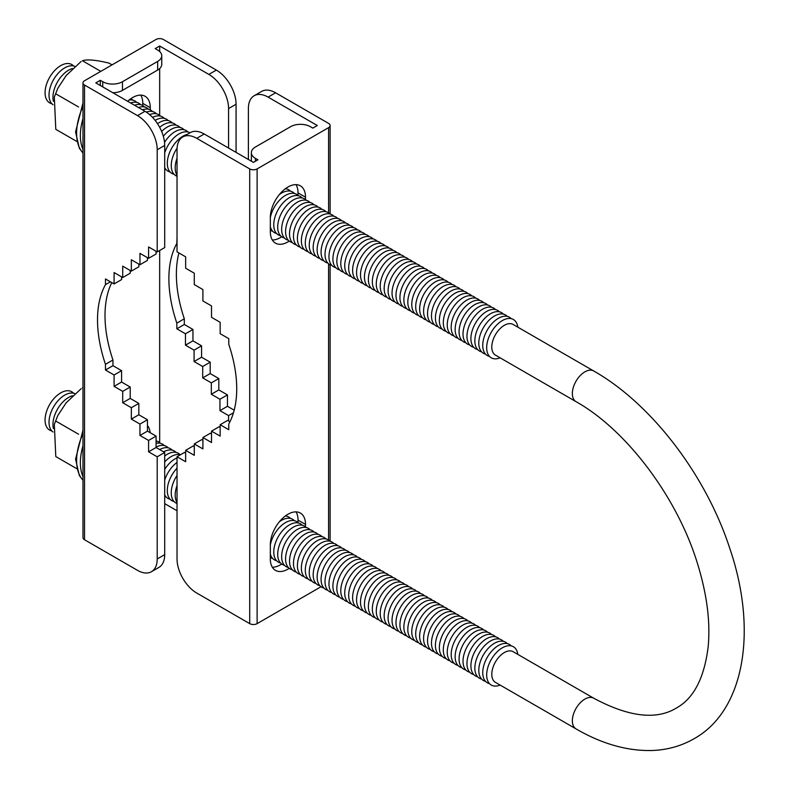 <?xml version="1.0" encoding="UTF-8"?>
<svg xmlns="http://www.w3.org/2000/svg" width="790" height="790" viewBox="0 0 790 790"><rect width="100%" height="100%" fill="white"/><g stroke="black" fill="none" stroke-linecap="round" stroke-linejoin="round"><path stroke-width="1.19" d="M305.513 526.861L305.513 524.442A24.885 14.368 120 0 0 300.358 513.046A24.885 14.368 120 0 0 287.916 514.28A24.885 14.368 120 0 0 270.328 544.754L270.328 558.984A24.885 14.368 120 0 0 275.483 570.38A24.885 14.368 120 0 0 289.239 568.326M305.513 199.613L305.513 197.204A24.885 14.368 120 0 0 300.358 185.808A24.885 14.368 120 0 0 287.916 187.042A24.885 14.368 120 0 0 270.328 217.517L270.328 231.747A24.885 14.368 120 0 0 275.483 243.142A24.885 14.368 120 0 0 289.239 241.088M272.313 567.21A24.885 14.368 120 0 0 281.694 564.03M298.028 522.664L298.028 520.116A24.885 14.368 120 0 0 296.043 511.89M272.313 239.972A24.885 14.368 120 0 0 281.694 236.793M298.028 195.426L298.028 192.879A24.885 14.368 120 0 0 296.043 184.643M204.235 134.004L196.74 138.329A27.877 16.096 -120 0 0 182.796 136.947L190.291 132.621A27.877 16.096 60 0 1 204.235 134.004L253.422 162.394L257.905 159.807L255.437 158.385L255.437 161.229M255.437 158.385A13.944 8.048 0 0 1 251.358 152.697A13.944 8.048 0 0 1 255.437 146.999L290.631 126.686A13.944 8.048 0 0 1 310.342 126.686L312.81 128.108L317.294 125.521L268.106 97.121A27.877 16.096 -120 0 0 254.163 95.738A27.877 16.096 -120 0 0 248.396 108.507L248.396 159.491M182.796 136.947A27.877 16.096 -120 0 0 177.029 149.705L177.029 251.862L185.65 256.839L185.65 268.225L194.281 273.202L194.281 284.588L202.902 289.565L202.902 300.95L211.523 305.928L211.523 317.313L220.153 322.29L220.153 333.676L228.774 338.653L228.774 344.341A111.518 64.385 60 0 1 228.774 424.023L228.774 429.711L220.153 424.734L220.153 436.11L211.523 431.133L211.523 442.519L202.902 437.532L202.902 448.918L194.281 443.941L194.281 455.317L185.65 450.34L185.65 461.725L177.029 456.748L177.029 558.895A27.877 16.096 -120 0 0 196.74 593.043L249.719 623.636L249.719 168.912A5.224 3.022 0 0 0 257.115 168.912L328.581 127.654A5.224 3.022 0 0 0 330.111 125.521A5.224 3.022 0 0 0 328.581 123.388L275.601 92.795L268.106 97.121M254.163 95.738L261.658 91.413A27.877 16.096 60 0 1 275.601 92.795M185.65 453.075L184.514 452.423L177.029 456.748M196.74 138.329L249.719 168.912M257.115 168.912L257.115 623.636L321.036 586.733M257.115 623.636A5.224 3.022 180 0 1 249.719 623.636M185.65 450.34L193.145 446.014L194.281 446.666M194.281 443.941L201.766 439.615L202.902 440.267M202.902 437.532L210.397 433.206L211.523 433.868M211.523 431.133L219.018 426.807L220.153 427.459M220.153 424.734L227.639 420.408L229.969 421.751M511.239 645.894A22.13 12.778 120 0 0 498.381 645.549A22.13 12.778 120 0 0 483.45 666.849A22.13 12.778 120 0 0 489.464 683.617M507.299 643.623A22.13 12.778 120 0 0 494.441 643.277A22.13 12.778 120 0 0 479.5 664.568A22.13 12.778 120 0 0 485.524 681.336M503.358 641.342A22.13 12.778 120 0 0 490.491 640.996A22.13 12.778 120 0 0 475.56 662.296A22.13 12.778 120 0 0 481.574 679.064M499.408 639.071A22.13 12.778 120 0 0 486.551 638.725A22.13 12.778 120 0 0 471.62 660.015A22.13 12.778 120 0 0 477.634 676.783M495.468 636.789A22.13 12.778 120 0 0 482.611 636.444A22.13 12.778 120 0 0 467.67 657.744A22.13 12.778 120 0 0 473.694 674.512M491.528 634.518A22.13 12.778 120 0 0 478.671 634.163A22.13 12.778 120 0 0 463.73 655.463A22.13 12.778 120 0 0 469.754 672.231M487.588 632.237A22.13 12.778 120 0 0 474.721 631.891A22.13 12.778 120 0 0 459.79 653.192A22.13 12.778 120 0 0 465.804 669.96M483.638 629.966A22.13 12.778 120 0 0 470.781 629.61A22.13 12.778 120 0 0 455.85 650.911A22.13 12.778 120 0 0 461.864 667.678M479.698 627.685A22.13 12.778 120 0 0 466.841 627.339A22.13 12.778 120 0 0 451.9 648.639A22.13 12.778 120 0 0 457.924 665.407M475.758 625.413A22.13 12.778 120 0 0 462.891 625.058A22.13 12.778 120 0 0 447.96 646.358A22.13 12.778 120 0 0 453.983 663.126M471.808 623.132A22.13 12.778 120 0 0 458.951 622.787A22.13 12.778 120 0 0 444.019 644.087A22.13 12.778 120 0 0 450.033 660.855M467.868 620.861A22.13 12.778 120 0 0 455.01 620.506A22.13 12.778 120 0 0 440.07 641.806A22.13 12.778 120 0 0 446.093 658.574M463.928 618.58A22.13 12.778 120 0 0 451.07 618.234A22.13 12.778 120 0 0 436.129 639.535A22.13 12.778 120 0 0 442.153 656.302M459.987 616.309A22.13 12.778 120 0 0 447.12 615.953A22.13 12.778 120 0 0 432.189 637.254A22.13 12.778 120 0 0 438.203 654.021M456.037 614.028A22.13 12.778 120 0 0 443.18 613.682A22.13 12.778 120 0 0 428.249 634.982A22.13 12.778 120 0 0 434.263 651.75M452.097 611.756A22.13 12.778 120 0 0 439.24 611.401A22.13 12.778 120 0 0 424.299 632.701A22.13 12.778 120 0 0 430.323 649.469M448.157 609.475A22.13 12.778 120 0 0 435.29 609.13A22.13 12.778 120 0 0 420.359 630.42A22.13 12.778 120 0 0 426.383 647.198M444.207 607.194A22.13 12.778 120 0 0 431.35 606.848A22.13 12.778 120 0 0 416.419 628.149A22.13 12.778 120 0 0 422.433 644.917M440.267 604.923A22.13 12.778 120 0 0 427.41 604.577A22.13 12.778 120 0 0 412.479 625.868A22.13 12.778 120 0 0 418.493 642.635M436.327 602.642A22.13 12.778 120 0 0 423.47 602.296A22.13 12.778 120 0 0 408.529 623.596A22.13 12.778 120 0 0 414.553 640.364M432.387 600.37A22.13 12.778 120 0 0 419.52 600.025A22.13 12.778 120 0 0 404.589 621.315A22.13 12.778 120 0 0 410.603 638.083M428.437 598.089A22.13 12.778 120 0 0 415.579 597.744A22.13 12.778 120 0 0 400.649 619.044A22.13 12.778 120 0 0 406.662 635.812M424.497 595.818A22.13 12.778 120 0 0 411.639 595.472A22.13 12.778 120 0 0 396.699 616.763A22.13 12.778 120 0 0 402.722 633.531M420.557 593.537A22.13 12.778 120 0 0 407.699 593.191A22.13 12.778 120 0 0 392.758 614.492A22.13 12.778 120 0 0 398.782 631.259M416.607 591.266A22.13 12.778 120 0 0 403.749 590.92A22.13 12.778 120 0 0 388.818 612.211A22.13 12.778 120 0 0 394.832 628.978M412.666 588.985A22.13 12.778 120 0 0 399.809 588.639A22.13 12.778 120 0 0 384.878 609.939A22.13 12.778 120 0 0 390.892 626.707M408.726 586.713A22.13 12.778 120 0 0 395.869 586.358A22.13 12.778 120 0 0 380.928 607.658A22.13 12.778 120 0 0 386.952 624.426M404.786 584.432A22.13 12.778 120 0 0 391.919 584.087A22.13 12.778 120 0 0 376.988 605.387A22.13 12.778 120 0 0 383.002 622.155M400.836 582.161A22.13 12.778 120 0 0 387.979 581.805A22.13 12.778 120 0 0 373.048 603.106A22.13 12.778 120 0 0 379.062 619.874M396.896 579.88A22.13 12.778 120 0 0 384.039 579.534A22.13 12.778 120 0 0 369.098 600.835A22.13 12.778 120 0 0 375.122 617.602M392.956 577.608A22.13 12.778 120 0 0 380.099 577.253A22.13 12.778 120 0 0 365.158 598.553A22.13 12.778 120 0 0 371.182 615.321M389.006 575.327A22.13 12.778 120 0 0 376.149 574.982A22.13 12.778 120 0 0 361.218 596.282A22.13 12.778 120 0 0 367.232 613.05M385.066 573.056A22.13 12.778 120 0 0 372.209 572.701A22.13 12.778 120 0 0 357.278 594.001A22.13 12.778 120 0 0 363.291 610.769M381.126 570.775A22.13 12.778 120 0 0 368.268 570.429A22.13 12.778 120 0 0 353.328 591.73A22.13 12.778 120 0 0 359.351 608.498M377.185 568.504A22.13 12.778 120 0 0 364.318 568.148A22.13 12.778 120 0 0 349.387 589.449A22.13 12.778 120 0 0 355.401 606.216M373.236 566.223A22.13 12.778 120 0 0 360.378 565.877A22.13 12.778 120 0 0 345.447 587.177A22.13 12.778 120 0 0 351.461 603.945M369.295 563.951A22.13 12.778 120 0 0 356.438 563.596A22.13 12.778 120 0 0 341.497 584.896A22.13 12.778 120 0 0 347.521 601.664M365.355 561.67A22.13 12.778 120 0 0 352.498 561.325A22.13 12.778 120 0 0 337.557 582.615A22.13 12.778 120 0 0 343.581 599.393M361.405 559.399A22.13 12.778 120 0 0 348.548 559.043A22.13 12.778 120 0 0 333.617 580.344A22.13 12.778 120 0 0 339.631 597.112M357.465 557.118A22.13 12.778 120 0 0 344.608 556.772A22.13 12.778 120 0 0 329.677 578.063A22.13 12.778 120 0 0 335.691 594.831M353.525 554.837A22.13 12.778 120 0 0 340.668 554.491A22.13 12.778 120 0 0 325.727 575.792A22.13 12.778 120 0 0 331.751 592.559M349.585 552.565A22.13 12.778 120 0 0 336.718 552.22A22.13 12.778 120 0 0 321.787 573.51A22.13 12.778 120 0 0 327.801 590.278M345.635 550.284A22.13 12.778 120 0 0 332.778 549.939A22.13 12.778 120 0 0 317.847 571.239A22.13 12.778 120 0 0 323.861 588.007M341.695 548.013A22.13 12.778 120 0 0 328.838 547.668A22.13 12.778 120 0 0 313.897 568.958A22.13 12.778 120 0 0 319.92 585.726M337.755 545.732A22.13 12.778 120 0 0 324.897 545.386A22.13 12.778 120 0 0 309.957 566.687A22.13 12.778 120 0 0 315.98 583.455M333.815 543.461A22.13 12.778 120 0 0 320.947 543.115A22.13 12.778 120 0 0 306.016 564.406A22.13 12.778 120 0 0 312.03 581.173M329.865 541.18A22.13 12.778 120 0 0 317.007 540.834A22.13 12.778 120 0 0 302.076 562.134A22.13 12.778 120 0 0 308.09 578.902M325.924 538.908A22.13 12.778 120 0 0 313.067 538.553A22.13 12.778 120 0 0 298.126 559.853A22.13 12.778 120 0 0 304.15 576.621M321.984 536.627A22.13 12.778 120 0 0 309.117 536.282A22.13 12.778 120 0 0 294.186 557.582A22.13 12.778 120 0 0 300.21 574.35M318.034 534.356A22.13 12.778 120 0 0 305.177 534A22.13 12.778 120 0 0 290.246 555.301A22.13 12.778 120 0 0 296.26 572.069M314.094 532.075A22.13 12.778 120 0 0 301.237 531.729A22.13 12.778 120 0 0 286.296 553.03A22.13 12.778 120 0 0 292.32 569.797M310.154 529.804A22.13 12.778 120 0 0 297.297 529.448A22.13 12.778 120 0 0 282.356 550.749A22.13 12.778 120 0 0 288.38 567.516M306.214 527.523A22.13 12.778 120 0 0 293.347 527.177A22.13 12.778 120 0 0 278.416 548.477A22.13 12.778 120 0 0 284.43 565.245M302.264 525.251A22.13 12.778 120 0 0 289.407 524.896A22.13 12.778 120 0 0 274.476 546.196A22.13 12.778 120 0 0 280.49 562.964M298.324 522.97A22.13 12.778 120 0 0 285.466 522.625A22.13 12.778 120 0 0 270.328 544.863M270.328 554.007A22.13 12.778 120 0 0 276.549 560.693M294.384 520.699A22.13 12.778 120 0 0 281.517 520.343A22.13 12.778 120 0 0 279.413 521.726M270.328 557.503A22.13 12.778 120 0 0 272.609 558.412M177.029 485.524A22.13 12.778 120 0 0 177.029 502.529M177.029 475.452A22.13 12.778 120 0 0 177.029 503.507M177.029 468.203A22.13 12.778 120 0 0 167.391 488.516A22.13 12.778 120 0 0 174.027 501.502M177.029 462.446A22.13 12.778 120 0 0 164.705 480.152M164.705 494.817A22.13 12.778 120 0 0 170.087 499.221M177.029 457.894A22.13 12.778 120 0 0 175.064 458.881A22.13 12.778 120 0 0 164.705 469.388M164.705 496.476A22.13 12.778 120 0 0 166.147 496.95M180.426 454.773A22.13 12.778 120 0 0 171.124 456.61A22.13 12.778 120 0 0 164.705 461.903M180.041 454.675A22.13 12.778 120 0 0 167.174 454.329A22.13 12.778 120 0 0 164.705 455.988M72.453 395.75A22.13 12.778 120 0 0 68.602 397.419A22.13 12.778 120 0 0 53.394 428.536M74.734 393.568A22.13 12.778 120 0 0 64.662 395.148A22.13 12.778 120 0 0 50.372 414.108A22.13 12.778 120 0 0 53.029 432.012M73.579 393.213A22.13 12.778 120 0 0 60.721 392.867A22.13 12.778 120 0 0 45.781 414.167A22.13 12.778 120 0 0 51.804 430.935M593.725 698.222L513.154 651.701A17.706 10.221 120 0 0 504.306 652.58A17.706 10.221 120 0 0 492.743 668.182A17.706 10.221 120 0 0 495.449 682.372L576.019 728.884A17.706 10.221 -60 0 1 573.303 714.703A17.706 10.221 -60 0 1 584.867 699.101A17.706 10.221 -60 0 1 593.725 698.222C628.662 716.925 656.164 720.233 676.21 708.146C693.65 698.567 704.295 678.106 708.166 646.763C710.487 622.234 707.03 594.85 697.797 564.603C677.751 497.769 626.579 429.928 576.019 401.646A17.706 10.221 120 0 1 573.303 387.456A17.706 10.221 120 0 1 584.867 371.853A17.706 10.221 120 0 1 593.725 370.984C651.592 403.818 705.796 474.948 729.664 548.033C757.748 629.788 744.901 710.565 693.916 738.808C681.227 746.056 667.264 749.957 652.036 750.5C627.25 751.102 601.911 743.904 576.019 728.884M517.815 654.396A22.13 12.778 120 0 0 502.322 647.83A22.13 12.778 120 0 0 486.719 673.623A22.13 12.778 120 0 0 500.11 685.058M576.019 401.646L495.449 355.135A17.706 10.221 -60 0 1 492.743 340.944A17.706 10.221 -60 0 1 504.306 325.342A17.706 10.221 -60 0 1 513.154 324.463L593.725 370.984M500.11 357.821A22.13 12.778 -60 0 1 486.719 346.385A22.13 12.778 -60 0 1 502.322 320.582A22.13 12.778 -60 0 1 517.815 327.159M489.464 356.379A22.13 12.778 -60 0 1 483.45 339.611A22.13 12.778 -60 0 1 498.381 318.311A22.13 12.778 -60 0 1 511.239 318.656M485.524 354.098A22.13 12.778 -60 0 1 479.5 337.33A22.13 12.778 -60 0 1 494.441 316.03A22.13 12.778 -60 0 1 507.299 316.385M481.574 351.827A22.13 12.778 -60 0 1 475.56 335.059A22.13 12.778 -60 0 1 490.491 313.758A22.13 12.778 -60 0 1 503.358 314.104M477.634 349.545A22.13 12.778 -60 0 1 471.62 332.778A22.13 12.778 -60 0 1 486.551 311.477A22.13 12.778 -60 0 1 499.408 311.833M473.694 347.274A22.13 12.778 -60 0 1 467.67 330.506A22.13 12.778 -60 0 1 482.611 309.206A22.13 12.778 -60 0 1 495.468 309.552M469.754 344.993A22.13 12.778 -60 0 1 463.73 328.225A22.13 12.778 -60 0 1 478.671 306.925A22.13 12.778 -60 0 1 491.528 307.28M465.804 342.722A22.13 12.778 -60 0 1 459.79 325.944A22.13 12.778 -60 0 1 474.721 304.654A22.13 12.778 -60 0 1 487.588 304.999M461.864 340.441A22.13 12.778 -60 0 1 455.85 323.673A22.13 12.778 -60 0 1 470.781 302.373A22.13 12.778 -60 0 1 483.638 302.728M457.924 338.169A22.13 12.778 -60 0 1 451.9 321.392A22.13 12.778 -60 0 1 466.841 300.101A22.13 12.778 -60 0 1 479.698 300.447M453.983 335.888A22.13 12.778 -60 0 1 447.96 319.121A22.13 12.778 -60 0 1 462.891 297.82A22.13 12.778 -60 0 1 475.758 298.166M450.033 333.607A22.13 12.778 -60 0 1 444.019 316.839A22.13 12.778 -60 0 1 458.951 295.549A22.13 12.778 -60 0 1 471.808 295.894M446.093 331.336A22.13 12.778 -60 0 1 440.07 314.568A22.13 12.778 -60 0 1 455.01 293.268A22.13 12.778 -60 0 1 467.868 293.613M442.153 329.055A22.13 12.778 -60 0 1 436.129 312.287A22.13 12.778 -60 0 1 451.07 290.997A22.13 12.778 -60 0 1 463.928 291.342M438.203 326.784A22.13 12.778 -60 0 1 432.189 310.016A22.13 12.778 -60 0 1 447.12 288.715A22.13 12.778 -60 0 1 459.987 289.061M434.263 324.502A22.13 12.778 -60 0 1 428.249 307.735A22.13 12.778 -60 0 1 443.18 286.444A22.13 12.778 -60 0 1 456.037 286.79M430.323 322.231A22.13 12.778 -60 0 1 424.299 305.463A22.13 12.778 -60 0 1 439.24 284.163A22.13 12.778 -60 0 1 452.097 284.509M426.383 319.95A22.13 12.778 -60 0 1 420.359 303.182A22.13 12.778 -60 0 1 435.29 281.892A22.13 12.778 -60 0 1 448.157 282.237M422.433 317.679A22.13 12.778 -60 0 1 416.419 300.911A22.13 12.778 -60 0 1 431.35 279.611A22.13 12.778 -60 0 1 444.207 279.956M418.493 315.398A22.13 12.778 -60 0 1 412.479 298.63A22.13 12.778 -60 0 1 427.41 277.329A22.13 12.778 -60 0 1 440.267 277.685M414.553 313.126A22.13 12.778 -60 0 1 408.529 296.359A22.13 12.778 -60 0 1 423.47 275.058A22.13 12.778 -60 0 1 436.327 275.404M410.603 310.845A22.13 12.778 -60 0 1 404.589 294.078A22.13 12.778 -60 0 1 419.52 272.777A22.13 12.778 -60 0 1 432.387 273.133M406.662 308.574A22.13 12.778 -60 0 1 400.649 291.806A22.13 12.778 -60 0 1 415.579 270.506A22.13 12.778 -60 0 1 428.437 270.851M402.722 306.293A22.13 12.778 -60 0 1 396.699 289.525A22.13 12.778 -60 0 1 411.639 268.225A22.13 12.778 -60 0 1 424.497 268.58M398.782 304.022A22.13 12.778 -60 0 1 392.758 287.254A22.13 12.778 -60 0 1 407.699 265.954A22.13 12.778 -60 0 1 420.557 266.299M394.832 301.74A22.13 12.778 -60 0 1 388.818 284.973A22.13 12.778 -60 0 1 403.749 263.672A22.13 12.778 -60 0 1 416.607 264.028M390.892 299.469A22.13 12.778 -60 0 1 384.878 282.702A22.13 12.778 -60 0 1 399.809 261.401A22.13 12.778 -60 0 1 412.666 261.747M386.952 297.188A22.13 12.778 -60 0 1 380.928 280.42A22.13 12.778 -60 0 1 395.869 259.12A22.13 12.778 -60 0 1 408.726 259.476M383.002 294.917A22.13 12.778 -60 0 1 376.988 278.149A22.13 12.778 -60 0 1 391.919 256.849A22.13 12.778 -60 0 1 404.786 257.194M379.062 292.636A22.13 12.778 -60 0 1 373.048 275.868A22.13 12.778 -60 0 1 387.979 254.568A22.13 12.778 -60 0 1 400.836 254.923M375.122 290.365A22.13 12.778 -60 0 1 369.098 273.587A22.13 12.778 -60 0 1 384.039 252.296A22.13 12.778 -60 0 1 396.896 252.642M371.182 288.083A22.13 12.778 -60 0 1 365.158 271.316A22.13 12.778 -60 0 1 380.099 250.015A22.13 12.778 -60 0 1 392.956 250.371M367.232 285.802A22.13 12.778 -60 0 1 361.218 269.035A22.13 12.778 -60 0 1 376.149 247.744A22.13 12.778 -60 0 1 389.006 248.09M363.291 283.531A22.13 12.778 -60 0 1 357.278 266.763A22.13 12.778 -60 0 1 372.209 245.463A22.13 12.778 -60 0 1 385.066 245.809M359.351 281.25A22.13 12.778 -60 0 1 353.328 264.482A22.13 12.778 -60 0 1 368.268 243.192A22.13 12.778 -60 0 1 381.126 243.537M355.401 278.979A22.13 12.778 -60 0 1 349.387 262.211A22.13 12.778 -60 0 1 364.318 240.911A22.13 12.778 -60 0 1 377.185 241.256M351.461 276.697A22.13 12.778 -60 0 1 345.447 259.93A22.13 12.778 -60 0 1 360.378 238.639A22.13 12.778 -60 0 1 373.236 238.985M347.521 274.426A22.13 12.778 -60 0 1 341.497 257.659A22.13 12.778 -60 0 1 356.438 236.358A22.13 12.778 -60 0 1 369.295 236.704M343.581 272.145A22.13 12.778 -60 0 1 337.557 255.377A22.13 12.778 -60 0 1 352.498 234.087A22.13 12.778 -60 0 1 365.355 234.433M339.631 269.874A22.13 12.778 -60 0 1 333.617 253.106A22.13 12.778 -60 0 1 348.548 231.806A22.13 12.778 -60 0 1 361.405 232.151M335.691 267.593A22.13 12.778 -60 0 1 329.677 250.825A22.13 12.778 -60 0 1 344.608 229.525A22.13 12.778 -60 0 1 357.465 229.88M331.751 265.322A22.13 12.778 -60 0 1 325.727 248.554A22.13 12.778 -60 0 1 340.668 227.253A22.13 12.778 -60 0 1 353.525 227.599M327.801 263.04A22.13 12.778 -60 0 1 321.787 246.273A22.13 12.778 -60 0 1 336.718 224.972A22.13 12.778 -60 0 1 349.585 225.328M323.861 260.769A22.13 12.778 -60 0 1 317.847 244.001A22.13 12.778 -60 0 1 332.778 222.701A22.13 12.778 -60 0 1 345.635 223.047M319.92 258.488A22.13 12.778 -60 0 1 313.897 241.72A22.13 12.778 -60 0 1 328.838 220.42A22.13 12.778 -60 0 1 341.695 220.775M315.98 256.217A22.13 12.778 -60 0 1 309.957 239.449A22.13 12.778 -60 0 1 324.897 218.149A22.13 12.778 -60 0 1 337.755 218.494M312.03 253.936A22.13 12.778 -60 0 1 306.016 237.168A22.13 12.778 -60 0 1 320.947 215.868A22.13 12.778 -60 0 1 333.815 216.223M308.09 251.664A22.13 12.778 -60 0 1 302.076 234.897A22.13 12.778 -60 0 1 317.007 213.596A22.13 12.778 -60 0 1 329.865 213.942M304.15 249.383A22.13 12.778 -60 0 1 298.126 232.616A22.13 12.778 -60 0 1 313.067 211.315A22.13 12.778 -60 0 1 325.924 211.671M300.21 247.112A22.13 12.778 -60 0 1 294.186 230.344A22.13 12.778 -60 0 1 309.117 209.044A22.13 12.778 -60 0 1 321.984 209.389M296.26 244.831A22.13 12.778 -60 0 1 290.246 228.063A22.13 12.778 -60 0 1 305.177 206.763A22.13 12.778 -60 0 1 318.034 207.118M292.32 242.56A22.13 12.778 -60 0 1 286.296 225.782A22.13 12.778 -60 0 1 301.237 204.492A22.13 12.778 -60 0 1 314.094 204.837M288.38 240.279A22.13 12.778 -60 0 1 282.356 223.511A22.13 12.778 -60 0 1 297.297 202.21A22.13 12.778 -60 0 1 310.154 202.566M284.43 237.997A22.13 12.778 -60 0 1 278.416 221.23A22.13 12.778 -60 0 1 293.347 199.939A22.13 12.778 -60 0 1 306.214 200.285M280.49 235.726A22.13 12.778 -60 0 1 274.476 218.958A22.13 12.778 -60 0 1 289.407 197.658A22.13 12.778 -60 0 1 302.264 198.004M270.328 217.615A22.13 12.778 -60 0 1 285.466 195.387A22.13 12.778 -60 0 1 298.324 195.732M279.413 194.488A22.13 12.778 -60 0 1 281.517 193.106A22.13 12.778 -60 0 1 294.384 193.451M285.368 188.731A22.13 12.778 -60 0 1 290.434 191.18M285.911 188.336A22.13 12.778 -60 0 1 286.494 188.899M174.027 174.264A22.13 12.778 -60 0 1 168.013 157.496A22.13 12.778 -60 0 1 182.944 136.196A22.13 12.778 -60 0 1 187.151 134.438M164.705 152.914A22.13 12.778 -60 0 1 179.004 133.915A22.13 12.778 -60 0 1 190.005 132.789M164.537 142.417A22.13 12.778 -60 0 1 175.064 131.644A22.13 12.778 -60 0 1 187.921 131.989M163.323 136.275A22.13 12.778 -60 0 1 171.124 129.363A22.13 12.778 -60 0 1 183.981 129.718M161.634 131.466A22.13 12.778 -60 0 1 167.174 127.091A22.13 12.778 -60 0 1 180.041 127.437M159.669 127.348A22.13 12.778 -60 0 1 163.234 124.81A22.13 12.778 -60 0 1 176.091 125.166M157.506 123.684A22.13 12.778 -60 0 1 159.294 122.539A22.13 12.778 -60 0 1 172.151 122.885M155.126 120.386A22.13 12.778 -60 0 1 155.344 120.258A22.13 12.778 -60 0 1 168.211 120.613M152.529 117.384A22.13 12.778 -60 0 1 164.261 118.332M149.646 114.629A22.13 12.778 -60 0 1 160.321 116.061M146.318 112.111A22.13 12.778 -60 0 1 156.381 113.78M142.427 109.81A22.13 12.778 -60 0 1 152.44 111.509M138.487 107.539A22.13 12.778 -60 0 1 148.49 109.227M134.537 105.258A22.13 12.778 -60 0 1 144.55 106.956M130.597 102.986A22.13 12.778 -60 0 1 140.61 104.675M129.017 100.073A22.13 12.778 -60 0 1 136.66 102.394M130.883 98.651A22.13 12.778 -60 0 1 132.72 100.123M53.394 101.298A22.13 12.778 -60 0 1 68.602 70.182A22.13 12.778 -60 0 1 72.453 68.513M51.804 103.697A22.13 12.778 -60 0 1 45.781 86.93A22.13 12.778 -60 0 1 60.721 65.629A22.13 12.778 -60 0 1 73.579 65.975M53.029 104.774A22.13 12.778 -60 0 1 50.372 86.87A22.13 12.778 -60 0 1 64.662 67.901A22.13 12.778 -60 0 1 74.734 66.33M276.549 233.445A22.13 12.778 -60 0 1 270.328 226.769M272.609 231.174A22.13 12.778 -60 0 1 270.328 230.265M177.029 175.291A22.13 12.778 -60 0 1 177.029 158.286M177.029 176.259A22.13 12.778 -60 0 1 177.078 148.135M170.087 171.983A22.13 12.778 -60 0 1 164.705 167.579M166.147 169.712A22.13 12.778 -60 0 1 164.705 169.238M160.321 443.299A22.13 12.778 120 0 0 156.084 440.958M164.261 445.57A22.13 12.778 120 0 0 156.084 443.348M168.211 447.851A22.13 12.778 120 0 0 156.084 447.101M172.151 450.122A22.13 12.778 120 0 0 159.669 449.569M176.091 452.403A22.13 12.778 120 0 0 163.609 451.841M286.494 516.146A22.13 12.778 120 0 0 285.911 515.574M290.434 518.418A22.13 12.778 120 0 0 285.368 515.969M147.453 425.534A24.885 14.368 -60 0 1 150.149 432.693M140.788 95.126A24.885 14.368 -60 0 1 142.773 103.352L142.773 105.514M127.634 101.278A24.885 14.368 -60 0 1 132.671 97.526A24.885 14.368 -60 0 1 145.113 96.291A24.885 14.368 -60 0 1 150.268 107.677L150.268 109.859M159.679 442.667L159.679 250.499M159.679 115.429L159.679 68.582M159.679 51.508L159.679 46.018L155.196 48.605L157.654 50.027A13.944 8.048 -0 0 1 161.743 55.715L161.743 64.365A13.944 8.048 180 0 1 157.654 70.063L157.654 61.413L122.47 81.726L122.47 90.376L157.654 70.063M102.749 86.91L102.749 81.726L100.291 80.303L100.291 85.488M100.291 80.303L95.797 82.891L144.995 111.291A27.877 16.096 60 0 1 164.705 145.439L157.21 149.764L157.21 251.921L164.705 247.596L164.705 145.439M228.577 148.056L228.577 108.566A27.877 16.096 -120 0 0 208.866 74.418L159.679 46.018M208.866 74.418L216.361 70.093A27.877 16.096 60 0 1 236.072 104.241L236.072 152.381M164.705 554.629L164.705 452.473L157.21 456.798L157.21 558.955L164.705 554.629A27.877 16.096 60 0 1 158.928 567.398L151.443 571.723A27.877 16.096 -120 0 0 157.21 558.955M216.361 70.093L163.372 39.5A5.224 3.022 -0 0 0 155.986 39.5L84.52 80.758A5.224 3.022 -0 0 0 82.98 82.891A5.224 3.022 -0 0 0 84.52 85.024L137.5 115.617L144.995 111.291M84.52 85.024L84.52 539.748L137.5 570.341A27.877 16.096 -120 0 0 151.443 571.723M157.21 456.798L148.589 451.821L148.589 440.435L139.958 435.458L139.958 424.072L131.338 419.095L131.338 407.719L122.717 402.732L122.717 391.356L114.086 386.369L114.086 374.993L105.465 370.006L105.465 364.318A111.518 64.385 60 0 1 105.465 284.647L105.465 278.949L114.086 283.936L114.086 272.55L122.717 277.527L122.717 266.151L131.338 271.128L131.338 259.742L139.958 264.729L139.958 253.343L148.589 258.32L148.589 246.944L157.21 251.921M157.21 149.764A27.877 16.096 -120 0 0 137.5 115.617M228.577 420.942L228.577 415.599L233.475 412.775M178.905 252.948A111.518 64.385 -120 0 0 184.317 318.795L184.317 324.483L192.948 329.46L192.948 340.846L201.569 345.822L201.569 357.208L210.199 362.185L210.199 373.571L218.82 378.548L218.82 389.934L227.451 394.911L227.451 406.297L234.196 410.188M102.749 81.726A13.944 8.048 -0 0 0 122.47 81.726M157.654 61.413A13.944 8.048 -0 0 0 161.743 55.715M84.52 539.748A5.224 3.022 180 0 1 82.98 537.615L82.98 82.891M177.029 510.755L164.705 503.635M156.084 251.269L156.084 253.995L148.589 258.32M147.453 257.668L147.453 260.404L139.958 264.729M138.833 264.067L138.833 266.803L131.338 271.128M130.202 270.476L130.202 273.202L122.717 277.527M121.581 276.875L121.581 279.611L114.086 283.936M111.765 282.593A111.518 64.385 -120 0 0 112.95 359.993L112.95 365.681L121.581 370.668L121.581 382.044L130.202 387.031L130.202 398.407L138.833 403.394L138.833 414.77L147.453 419.747L147.453 431.133L156.084 436.11L156.084 447.496L164.705 452.473M228.577 415.599L219.956 410.622L219.956 399.236L211.325 394.259L211.325 382.874L202.704 377.897L202.704 366.511L194.083 361.534L194.083 350.148L185.453 345.171L185.453 333.785L176.832 328.808L176.832 323.12A111.518 64.385 60 0 1 176.832 243.439L177.029 237.859M219.956 410.622L227.451 406.297M219.956 399.236L227.451 394.911M211.325 394.259L218.82 389.934M211.325 382.874L218.82 378.548M202.704 377.897L210.199 373.571M202.704 366.511L210.199 362.185M194.083 361.534L201.569 357.208M194.083 350.148L201.569 345.822M185.453 345.171L192.948 340.846M185.453 333.785L192.948 329.46M176.832 328.808L184.317 324.483M176.832 323.12L184.317 318.795M105.465 284.647L110.393 281.803M105.465 364.318L112.95 359.993M105.465 370.006L112.95 365.681M114.086 374.993L121.581 370.668M114.086 386.369L121.581 382.044M122.717 391.356L130.202 387.031M122.717 402.732L130.202 398.407M131.338 407.719L138.833 403.394M131.338 419.095L138.833 414.77M139.958 424.072L147.453 419.747M139.958 435.458L147.453 431.133M148.589 440.435L156.084 436.11M148.589 451.821L156.084 447.496M122.47 90.376A13.944 8.048 180 0 1 112.842 92.736M82.98 118.648A49.573 28.618 120 0 0 80.363 135.515A49.573 28.618 120 0 0 82.98 149.35M76.669 141.38L55.794 129.333L54.322 97.121L57.838 88.223L66.153 75.583L81.143 61.462M100.804 71.357L82.407 60.731C87.186 59.161 96.064 59.951 109.02 63.111L112.062 64.859M78.566 106.986L55.794 93.842M82.98 445.896A49.573 28.618 120 0 0 80.363 462.752A49.573 28.618 120 0 0 82.98 476.597M76.669 468.618L55.794 456.571L54.322 424.358L57.838 415.461L66.153 402.831L81.143 388.7M82.98 388.305L82.407 387.969M78.566 434.224L55.794 421.08M328.581 540.064L328.581 263.781M328.581 212.816L328.581 127.654M298.028 192.879L305.513 197.204M298.028 520.116L305.513 524.442M150.268 107.677L142.773 103.352M236.072 104.241L228.577 108.566M82.98 106.393A49.573 28.618 120 0 0 76.61 133.342A49.573 28.618 120 0 0 82.98 152.944M82.98 433.631A49.573 28.618 120 0 0 76.61 460.59A49.573 28.618 120 0 0 82.98 480.182M251.358 152.697L251.358 161.209M330.111 125.521L330.111 214.001M330.111 264.759L330.111 541.239M82.98 102.917L75.573 131.9L79.316 148.194L82.98 153.062M54.322 97.121L57.838 88.223M82.98 430.155L75.573 459.138L79.316 475.442L82.98 480.3M54.322 424.358L57.838 415.461"/></g></svg>
